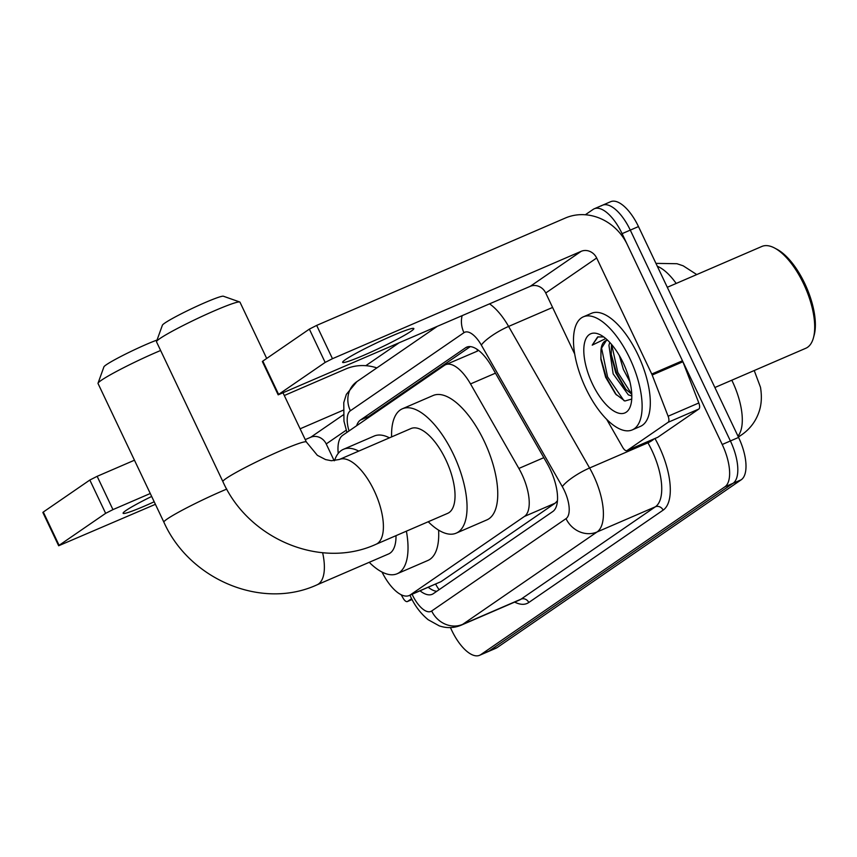 <?xml version="1.0" encoding="UTF-8"?>
<svg xmlns="http://www.w3.org/2000/svg" width="857" height="857" viewBox="0 0 857 857"><rect width="100%" height="100%" fill="white"/><g stroke="black" fill="none" stroke-linecap="round" stroke-linejoin="round"><path stroke-width="1.29" d="M476.91 349.195A36.958 33.327 55.5 0 0 477.628 351.016L445.64 364.696A36.958 15.737 -113.4 0 0 444.483 365.328L342.736 435.281A36.958 15.737 -113.4 0 0 338.226 453.417M382.008 572.048A36.958 15.737 -113.4 0 0 409.164 595.54L441.087 581.614L555.218 503.145L557.425 500.799M409.164 595.54A36.958 15.737 -113.4 0 0 410.321 594.897L524.452 516.428A36.958 15.737 -113.4 0 0 518.871 468.447L470.525 383.925A36.958 15.737 -113.4 0 0 445.64 364.696M738.306 436.813A43.118 38.876 -124.5 0 0 741.916 434.638C749.757 429.121 755.306 421.933 758.574 413.085C761.444 405.629 762.087 397.037 760.491 387.289L754.224 370.535M585.331 214.764L593.119 209.408A36.958 15.737 66.6 0 1 594.276 208.765A36.958 15.737 66.6 0 1 622.096 233.65L722.215 444.494L730.4 440.959A36.958 15.737 66.6 0 1 733.035 483.305L488.94 651.127A36.958 15.737 66.6 0 1 487.783 651.77A36.958 15.737 66.6 0 0 488.94 651.127L733.035 483.305A36.958 15.737 66.6 0 0 730.4 440.959L630.281 230.115L730.4 440.959L738.584 437.424A36.958 15.737 66.6 0 1 741.23 479.77L497.124 647.592A36.958 15.737 66.6 0 1 495.967 648.235L479.588 655.305A36.958 15.737 66.6 0 1 451.768 630.42L450.428 627.592M601.303 205.873A36.958 15.737 66.6 0 1 602.46 205.23A36.958 15.737 66.6 0 1 630.281 230.115A36.958 15.737 66.6 0 0 602.46 205.23L610.655 201.695A36.958 15.737 66.6 0 1 638.476 226.58L738.584 437.424M420.059 590.837A36.958 15.737 -113.4 0 0 432.196 594.297A36.958 15.737 -113.4 0 0 433.353 593.655L552.765 511.554A36.958 15.737 -113.4 0 0 547.184 463.562L491.586 366.368A36.958 15.737 -113.4 0 0 466.711 347.139A36.958 15.737 -113.4 0 0 465.555 347.781L360.379 420.08A36.958 15.737 -113.4 0 0 356.651 425.715M436.781 591.298A36.958 15.737 66.6 0 1 428.254 587.302M722.215 444.494A36.958 15.737 66.6 0 1 724.851 486.84L480.745 654.662A36.958 15.737 66.6 0 1 479.588 655.305M365.81 365.682L398.516 343.207M366.164 419.18A36.958 15.737 66.6 0 1 368.574 416.545L470.311 346.603M151.668 496.449A39.422 2.989 154.6 0 0 125.968 510.504A39.422 2.989 154.6 0 0 123.108 513.279A39.422 2.989 154.6 0 0 154.196 501.774M411.606 598.668L407.568 601.443L412.046 599.514L407.375 601.55A6.16 2.625 -113.4 0 0 407.568 601.443M376.855 367.899A49.278 44.435 55.5 0 0 345.842 368.949L284.299 395.516M58.662 545.759L42.85 512.465L43.3 512.036L59.101 545.331L58.662 545.759L155.406 504.312M89.835 480.038L97.152 476.321L112.953 509.615L105.647 513.332L89.835 480.038L43.3 512.036M134.463 460.209L97.152 476.321M105.647 513.332L59.101 545.331M305.242 439.62L310.716 437.252A12.319 11.109 -124.5 0 1 326.217 443.937L334.187 460.723M112.953 509.615L150.275 493.503M300.111 428.811L343.025 410.278M401.172 594.758L403.229 598.347A6.16 2.625 -113.4 0 0 407.375 601.55M160.634 350.492A46.203 3.503 154.6 0 0 101.394 380.251A46.203 3.503 154.6 0 0 98.041 383.197L103.901 366.892A33.884 2.56 -25.4 0 1 106.354 364.728A33.884 2.56 -25.4 0 1 157.056 340.025M322.628 552.722A46.203 19.668 -113.4 0 1 318.418 584.067A46.203 19.668 -113.4 0 1 316.961 584.87L388.607 553.943A46.203 19.668 -113.4 0 0 396.009 535.657M406.389 531.169A67.757 28.849 66.6 0 1 397.155 573.74A67.757 28.849 66.6 0 1 369.228 562.31M438.591 530.119A67.757 28.849 66.6 0 1 427.857 560.478L397.155 573.74M334.519 460.691A67.757 28.849 66.6 0 1 343.432 449.314A67.757 28.849 66.6 0 1 358.751 451.093M343.432 449.314L374.134 436.063A67.757 28.849 66.6 0 1 389.453 437.841M98.041 383.197A46.203 3.503 154.6 0 0 98.03 383.497L163.901 522.202A46.203 3.503 -25.4 0 1 167.254 518.956A46.203 3.503 -25.4 0 1 226.751 489.09M156.52 341.514L162.38 325.221A33.884 2.56 -25.4 0 1 164.833 323.057A33.884 2.56 -25.4 0 1 197.453 305.981A33.884 2.56 -25.4 0 1 223.409 296.233L239.746 301.996A46.203 3.503 154.6 0 0 204.352 315.29A46.203 3.503 154.6 0 0 159.873 338.569A46.203 3.503 154.6 0 0 156.52 341.514A46.203 3.503 154.6 0 0 156.51 341.814L222.906 481.634A46.203 3.503 -25.4 0 1 226.259 478.388A46.203 3.503 -25.4 0 1 272.312 454.403A46.203 3.503 -25.4 0 1 306.377 442.008L283.121 393.031M266.698 358.451L239.981 302.178A46.203 3.503 154.6 0 0 239.746 301.996M339.351 459.481A46.203 19.668 -113.4 0 1 374.123 490.568A46.203 19.668 -113.4 0 1 377.423 543.509A46.203 19.668 -113.4 0 1 375.977 544.302L447.611 513.375A46.203 19.668 -113.4 0 0 445.758 459.641A46.203 19.668 -113.4 0 0 410.985 428.543L339.351 459.481L331.413 460.734L325.585 459.588L317.358 455.324L306.377 442.008M391.606 436.909A67.757 28.849 66.6 0 1 402.436 408.757A67.757 28.849 66.6 0 1 453.449 454.36A67.757 28.849 66.6 0 1 456.16 533.172A67.757 28.849 66.6 0 1 428.232 521.742M402.436 408.757L433.139 395.495A67.757 28.849 66.6 0 1 484.151 441.109A67.757 28.849 66.6 0 1 486.862 519.91L456.16 533.172M345.489 359.586A39.422 2.989 154.6 0 0 342.629 362.361A39.422 2.989 154.6 0 0 371.692 351.777A39.422 2.989 154.6 0 0 410.985 331.305A39.422 2.989 154.6 0 0 413.845 328.542A39.422 2.989 154.6 0 0 384.782 339.115A39.422 2.989 154.6 0 0 345.489 359.586M668.128 422.297A6.16 2.625 -113.4 0 0 668.117 416.234L652.188 375.023A6.16 2.625 -113.4 0 0 651.759 374.038L682.461 360.776A6.16 2.625 66.6 0 1 682.89 361.761L698.819 402.972A6.16 2.625 66.6 0 1 698.83 409.046L668.128 422.297L627.078 450.525L657.78 437.274A6.16 2.625 66.6 0 1 657.587 437.37A6.16 2.625 66.6 0 1 657.383 437.445M698.83 409.046L657.78 437.274M682.461 360.776L627.367 244.748A49.278 44.435 55.5 0 0 565.352 218.032L316.662 325.403L332.473 358.697L581.164 251.326A12.319 11.109 -124.5 0 1 596.665 258L651.759 374.038M278.171 394.841L262.371 361.547L262.81 361.118L278.621 394.402L278.171 394.841L530.237 286.334A12.319 11.109 -124.5 0 1 545.738 293.008L574.736 354.091M332.473 358.697L325.157 362.415L309.356 329.12L262.81 361.118M309.356 329.12L316.662 325.403M325.157 362.415L278.621 394.402M606.713 419.405L622.739 447.429A6.16 2.625 -113.4 0 0 626.885 450.632A6.16 2.625 -113.4 0 0 627.078 450.525M667.303 287.288L761.852 246.462A55.437 23.6 66.6 0 1 774.642 248.048L777.095 249.355A52.973 22.561 66.6 0 1 804.755 283.506A52.973 22.561 66.6 0 1 814.15 335.194L813.422 337.872A55.437 23.6 66.6 0 1 805.805 348.263L714.888 387.514M774.642 248.048A55.437 23.6 66.6 0 1 803.587 283.785A55.437 23.6 66.6 0 1 813.422 337.872M629.756 358.269A61.597 26.224 66.6 0 1 632.22 429.914A61.597 26.224 66.6 0 1 585.856 388.457A61.597 26.224 66.6 0 1 583.381 316.811A61.597 26.224 66.6 0 1 629.756 358.269M583.381 316.811L591.576 313.276A61.597 26.224 66.6 0 1 637.94 354.734A61.597 26.224 66.6 0 1 640.404 426.379L632.22 429.914M603.703 336.93L597.64 336.94L592.219 345.146L605.781 338.558M606.36 340.475L601.26 348.638L600.961 350.374A30.798 13.112 66.6 0 1 605.824 340.668A30.798 13.112 66.6 0 1 607.624 340.218M600.961 350.374L600.918 359.597L605.62 377.219L615.53 393.952L624.86 401.012L631.727 399.051M592.433 383.925A43.118 18.361 66.6 0 1 584.26 344.3A43.118 18.361 66.6 0 1 600.65 335.012A43.118 18.361 66.6 0 1 623.168 362.8A43.118 18.361 66.6 0 1 630.816 404.868A43.118 18.361 66.6 0 1 592.433 383.925M611.48 344.31L611.18 355.451L615.712 372.763L624.967 388.607L631.748 394.177M609.788 342.414L608.931 345.328L613.151 373.866L628.342 394.852L631.802 395.977M619.332 355.526L623.382 369.442L629.884 381.676M611.009 353.577L616.526 373.009L626.199 389.978M600.768 357.883L606.295 377.434L616.408 394.948M611.684 344.557L617.811 372.463L631.716 394.156M601.475 347.696L607.581 376.876L624.003 400.712M598.09 336.769L592.219 345.146M435.635 584.11A36.958 33.327 55.5 0 0 439.127 589.691M369.174 416.138A36.958 33.327 55.5 0 0 369.346 416.995M441.087 581.614L410.321 594.897M495.464 373.159L470.525 383.925M543.809 457.67L518.871 468.447M555.218 503.145L524.452 516.428M737.952 436.084A49.278 20.986 -113.4 0 0 732.414 381.483A49.278 20.986 -113.4 0 0 731.803 380.219M676.184 283.453A49.278 20.986 -113.4 0 0 657.33 266.281M741.23 479.77L724.851 486.84M497.124 647.592L480.745 654.662M638.476 226.58L622.096 233.65M412.099 594.276A24.639 10.488 -113.4 0 0 412.367 594.833A24.639 10.488 -113.4 0 0 431.682 610.998L566.027 518.635A24.639 10.488 -113.4 0 0 564.27 490.397A24.639 10.488 -113.4 0 0 562.31 486.637L481.323 345.071A24.639 10.488 -113.4 0 0 463.969 332.677L350.374 410.771A24.639 10.488 -113.4 0 0 349.035 430.964M489.583 303.892A49.278 20.986 66.6 0 1 508.608 326.431L589.595 467.997A49.278 20.986 66.6 0 1 593.515 475.528A49.278 20.986 66.6 0 1 597.04 531.983L462.694 624.346A49.278 20.986 66.6 0 1 461.152 625.203L519.481 600.018A49.278 20.986 -113.4 0 0 521.024 599.161L655.369 506.798A49.278 20.986 -113.4 0 0 651.856 450.343A49.278 20.986 -113.4 0 0 647.924 442.812L647.346 441.794M654.952 438.516A55.437 23.6 66.6 0 1 663.125 510.14L528.78 602.503A6.16 5.549 55.5 0 0 521.024 599.161L462.694 624.346A24.639 22.218 -124.5 0 1 431.682 610.998M654.127 438.87A6.16 1.425 -29.8 0 1 647.924 442.812L589.595 467.997A24.639 5.699 150.2 0 0 562.31 486.637M528.78 602.503A55.437 23.6 66.6 0 1 514.671 602.096M566.027 518.635A24.639 22.218 -124.5 0 0 597.04 531.983L655.369 506.798A6.16 5.549 55.5 0 1 663.125 510.14M481.323 345.071A24.639 5.699 150.2 0 1 508.608 326.431L552.594 307.449M463.969 332.677A24.639 22.218 -124.5 0 1 462.127 315.74M350.374 410.771A24.639 22.218 -124.5 0 1 356.887 381.633L346.346 394.37L343.764 402.661L343.968 421.173L346.935 432.41M368.574 416.545L360.379 420.08M467.965 346.731L465.555 347.781M343.175 414.938L310.716 437.252M346.207 430.193L326.217 443.937M581.164 251.326L530.237 286.334M596.665 258L545.738 293.008M682.89 361.761L652.188 375.023M668.117 416.234L698.819 402.972M428.468 587.206L428.918 587.816M696.762 274.572L683.168 265.809L676.976 263.72L655.948 263.378M741.916 434.638L738.413 437.049M409.946 595.208L410.578 596.568C414.874 605.878 420.744 613.601 428.2 619.75L439.298 625.878C446.69 628.374 453.974 628.149 461.152 625.203M594.276 208.765L602.46 205.23M436.845 326.656L356.887 381.633M316.961 584.87C261.514 610.28 189.408 579.418 163.901 522.202M375.977 544.302C320.518 569.712 248.412 538.849 222.906 481.634M626.885 450.632L657.587 437.37"/></g></svg>
